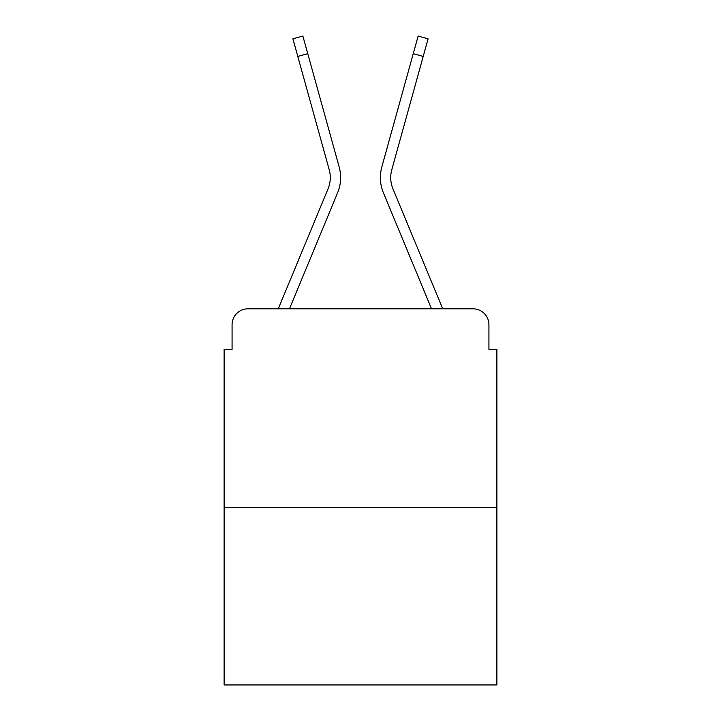 <?xml version="1.0" encoding="UTF-8"?>
<svg xmlns="http://www.w3.org/2000/svg" width="721" height="721" viewBox="0 0 721 721"><rect width="100%" height="100%" fill="white"/><g stroke="black" fill="none" stroke-linecap="round" stroke-linejoin="round"><path stroke-width="1.08" d="M232.072 324.711L232.072 349.37L232.072 324.711A15.907 15.907 0 0 1 247.979 308.813L278.396 308.813A50.1 50.1 0 0 1 279.631 305.515L328.037 188.875A29.426 29.426 0 0 0 329.209 169.732L292.906 38.817L302.865 36.05L307.759 53.678L297.791 56.436M496.877 507.62L224.123 507.62L224.123 684.95L496.877 684.95L496.877 349.37L488.928 349.37L488.928 324.711A15.907 15.907 0 0 0 473.021 308.813L247.979 308.813M224.123 507.62L224.123 349.37L232.072 349.37M307.759 53.678L339.176 166.975A39.763 39.763 0 0 1 337.581 192.84L289.463 308.813L337.581 192.84L289.463 308.813L337.581 192.84L289.463 308.813L337.581 192.84L289.463 308.813L337.581 192.84L289.463 308.813L431.537 308.813L383.419 192.84A39.763 39.763 0 0 1 381.824 166.975L418.135 36.05L428.094 38.817L423.209 56.436L413.241 53.678M392.963 188.875A29.426 29.426 0 0 1 391.791 169.732A29.426 29.426 0 0 0 392.963 188.875A29.426 29.426 0 0 1 391.791 169.732A29.426 29.426 0 0 0 392.963 188.875A29.426 29.426 0 0 1 391.791 169.732A29.426 29.426 0 0 0 392.963 188.875A29.426 29.426 0 0 1 391.791 169.732A29.426 29.426 0 0 0 392.963 188.875L441.369 305.515A50.1 50.1 0 0 1 442.604 308.813L473.021 308.813M488.928 349.37L488.928 324.711M328.037 188.875A29.426 29.426 0 0 0 329.209 169.732A29.426 29.426 0 0 1 328.037 188.875A29.426 29.426 0 0 0 329.209 169.732A29.426 29.426 0 0 1 328.037 188.875A29.426 29.426 0 0 0 329.209 169.732A29.426 29.426 0 0 1 328.037 188.875A29.426 29.426 0 0 0 329.209 169.732M431.537 308.813L383.419 192.84L431.537 308.813M391.791 169.732L423.209 56.436"/></g></svg>
